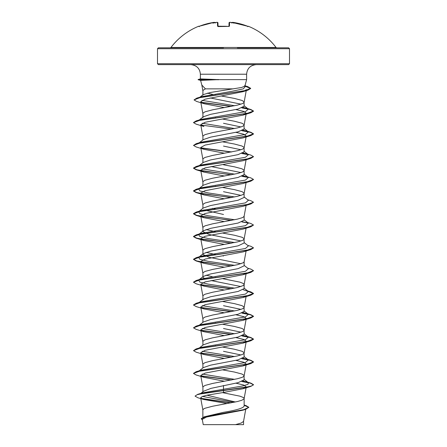 <?xml version="1.0" encoding="UTF-8"?>
<svg xmlns="http://www.w3.org/2000/svg" width="447" height="447" viewBox="0 0 447 447"><rect width="100%" height="100%" fill="white"/><g stroke="black" fill="none" stroke-linecap="round" stroke-linejoin="round"><path stroke-width="0.67" d="M218.041 26.58L228.54 26.401L217.555 26.172L217.454 22.417L216.7 22.378L217.454 22.417A0.453 0.447 178.5 0 1 217.946 22.847L218.035 26.379M214.973 22.786L213.711 22.417A65.86 65.838 180 0 0 199.597 26.172L198.647 26.261A0.453 0.453 0 0 1 199.116 26.345M248.085 26.401A0.453 0.447 26 0 1 248.269 26.434L248.353 26.261A66.005 66.005 0 0 1 276.045 47.466L170.955 47.466L170.24 47.818L223.5 47.818L158.394 47.818L157.495 48.717L289.505 48.717L288.606 47.818L237.374 47.818M232.619 22.356L232.06 22.646A0.453 0.447 5 0 1 232.535 22.378L233.289 22.417L232.569 22.361M231.445 22.92L231.39 22.501A48.421 25.462 -146.2 0 1 234.144 23.143A48.421 22.926 143.3 0 0 232.524 22.501L247.403 26.172A65.86 65.838 180 0 0 233.289 22.417L232.027 22.786M248.269 26.434L247.403 26.172L248.119 26.412L247.694 26.652M231.39 22.501A65.921 65.67 180 0 0 230.3 22.378L229.546 22.417L229.445 26.172L228.546 26.434A65.854 59.188 180 0 0 223.5 26.261A65.854 59.188 180 0 0 218.454 26.434M289.505 63.72L157.495 63.72L158.394 64.619L288.606 64.619L289.505 63.72L289.505 48.717M233.278 88.864L205.43 88.864L202.944 90.361L202.86 95.2L203.234 94.613L210.369 92.495L241.587 87.483L244.872 86.126L246.621 79.622L218.639 79.622L200.759 80.387M218.885 79.717L198.105 79.717L200.591 80.382L201.837 85.047L205.43 88.864M235.385 401.998L206.922 395.204M202.86 417.325L202.86 409.921L203.648 408.916L205.022 408.245L212.632 406.234L237.407 401.54L241.978 400.199L244.056 398.858L244.056 398.188L243.352 397.517L239.972 396.176L222.444 392.634M244.14 405.016L246.006 405.591L248.839 407.312L243.699 409.681L204.313 416.794L223.5 412.318C236.027 410.285 242.905 408.245 244.14 406.2L244.14 398.523M200.859 393.394L203.608 391.214L210.99 388.365L238.106 382.654L244.14 379.805L244.056 375.385L241.978 374.044L234.368 372.033L222.477 369.842M202.86 391.812L202.944 386.789L205.022 385.443L212.632 383.431L237.407 378.738L241.978 377.397L243.352 376.726L244.14 375.72M198.608 371.323L203.391 367.579L210.649 365.143L238.089 359.857L244.14 357.002L244.056 352.582L241.978 351.241L234.368 349.23L222.483 347.04M240.955 354.963L223.5 351.303M202.86 367.998L202.944 363.987L205.022 362.646L212.632 360.634L237.407 355.935L241.978 354.594L243.352 353.923L244.14 352.918M199.317 347.973L203.385 344.782L210.638 342.346L238.1 337.049L244.14 334.205L244.056 329.78L241.978 328.439L234.368 326.427L222.477 324.237M240.955 332.16L223.5 328.5M202.86 345.196L202.944 341.184L205.022 339.843L212.632 337.831L237.407 333.132L241.978 331.791L243.352 331.121L244.14 330.115M199.317 325.17L203.385 321.98L210.638 319.544L238.095 314.252L244.14 311.403L244.056 306.977L241.978 305.636L234.368 303.625L222.483 301.434M240.955 309.358L223.5 305.698M202.86 322.393L202.944 318.381L205.022 317.04L212.632 315.029L237.407 310.335L241.978 308.994L243.352 308.318L244.14 307.312M202.86 299.998L203.391 299.183L210.643 296.741L238.089 291.45L244.14 288.6L244.14 284.571M240.955 286.555L211.101 280.56M202.86 299.591L202.944 295.579L205.022 294.238L212.632 292.226L237.407 287.533L243.352 285.521L244.129 284.627L246.258 272.877M244.14 284.515L243.352 283.51L239.972 282.163L222.483 278.632M205.145 278.922L202.86 277.196L203.379 276.38L210.632 273.938L238.1 268.647L244.14 265.797L244.14 261.769M240.955 263.752L208.9 257.243L202.86 254.393L203.379 253.578L210.638 251.136L238.095 245.844L244.14 242.995L244.056 238.575L241.978 237.234L234.368 235.223L222.477 233.032M202.86 277.196L202.944 272.776L205.022 271.435L212.632 269.424L237.407 264.73L243.352 262.719L244.129 261.825L246.258 250.074M240.955 240.95L208.905 234.446L202.86 231.596L203.391 230.775L210.638 228.333L238.089 223.047L244.14 220.192L244.14 216.108L243.352 217.113L241.978 217.784L237.407 219.125L212.632 223.818L205.022 225.83L202.944 227.171L202.86 231.596M202.86 254.393L202.944 249.974L205.022 248.633L212.632 246.621L237.407 241.928L241.978 240.587L243.352 239.916L244.14 238.91M234.647 219.74L208.185 215.728L199.876 213.722L198.608 211.716L203.379 207.972L210.632 205.536L238.1 200.239L244.14 197.39L244.056 192.97L241.978 191.629L234.368 189.617L222.477 187.427M240.955 195.35L223.5 191.69M202.86 208.386L202.944 204.368L205.022 203.027L212.632 201.016L237.407 196.322L241.978 194.981L243.352 194.311L244.14 193.305M234.647 196.937L208.179 192.925L199.876 190.919L198.608 188.913L203.379 185.175L210.638 182.728L238.095 177.442L244.14 174.587L244.056 170.167L241.978 168.826L234.368 166.815L223.5 164.803M240.95 172.548L211.107 166.552M202.86 185.583L202.944 181.571L205.022 180.23L212.632 178.213L237.407 173.52L241.978 172.179L243.352 171.508L244.14 170.503M199.317 165.558L203.379 162.373L210.638 159.931L238.089 154.64L244.14 151.784L244.056 147.365L241.978 146.024L234.368 144.012L222.483 141.822M240.955 149.745L223.5 146.085M202.86 162.781L202.944 158.769L205.022 157.428L212.632 155.416L237.407 150.717L241.978 149.376L243.352 148.706L244.14 147.7M198.608 143.308L203.379 139.57L210.632 137.128L238.1 131.837L244.14 128.987L244.056 124.562L241.978 123.221L234.368 121.21L222.477 119.019M240.955 126.942L223.5 123.283M202.86 139.978L202.944 135.966L205.022 134.625L212.632 132.614L237.407 127.92L241.978 126.579L243.352 125.903L244.14 124.897M202.86 117.583L203.379 116.768L210.643 114.326L238.095 109.034L244.14 106.185L244.056 101.765L241.978 100.424L234.368 98.407L221.125 95.976M240.955 104.14L210.252 97.954M202.86 117.175L202.944 113.164L205.022 111.823L212.632 109.811L237.407 105.118L241.978 103.777L243.352 103.106L244.14 102.1M215.957 345.861L215.353 345.749M215.957 323.058L215.353 322.946M215.957 277.453L215.353 277.341M212.353 276.743L206.045 275.156M223.5 256.008L222.477 255.829M215.957 254.65L206.045 252.354M215.957 231.853L206.045 229.551M223.5 214.493L203.832 209.911M223.5 210.408L222.483 210.23M215.957 209.051L212.353 208.336M215.957 186.248L215.353 186.131M215.957 117.84L215.353 117.729M216.113 95.071L215.515 94.954M212.621 94.384L207.352 93.138M248.839 407.312L245.688 409.34L242.827 410.212L206.531 417.023L202.279 419.347L203.24 424.65L235.485 424.65L241.268 423.013L243.554 421.37L245.733 409.329M223.5 385.504L223.5 392.483L207.123 395.165L202.217 396.5L200.658 397.836L203.446 399.422L226.372 403.423L226.366 403.719M243.565 421.253L243.565 424.65L235.485 424.65M244.14 379.397L248.392 382.727L248.007 384.319L242.978 385.912L202.647 392.84L197.675 394.36L195.043 396.115L197.926 397.769L203.446 399.422M202.446 396.411L233.887 402.311M244.14 405.854L244.14 406.2M195.043 396.115L197.138 394.723L203.189 393.326L250.845 386.381L253.499 384.839L251.22 386.074L244.716 387.499L197.675 394.36M200.999 398.333L231.25 402.825M204.313 416.794L201.279 418.694L202.407 420.046M201.396 398.607L230.68 402.931M244.14 405.278L248.834 407.407M245.688 409.34L206.017 416.498L201.279 418.884M244.129 102.212L246.403 89.668L242.911 91.696L205.005 99.206L200.72 101.715L204.206 103.749L224.523 107.621M235.899 109.549L243.66 111.404L246.252 113.264L243.067 115.108L205.1 122.271L200.742 124.663L203.938 126.507L196.155 124.16L193.501 122.623L200.155 120.154L250.845 112.756L253.499 111.219L250.432 109.565L241.855 107.906M235.893 132.346L243.66 134.206L246.247 136.061M203.933 149.309L196.155 146.962L193.501 145.42L200.155 142.956L250.845 135.558L243.045 137.911L205.106 145.074L200.753 147.465L203.933 149.309L224.517 153.22M243.062 160.708L205.1 167.876L200.742 170.268L203.933 172.106L224.523 176.023M231.043 197.647L196.16 192.568L193.501 191.025L200.161 188.561L250.845 181.164L243.062 183.51L205.1 190.679L200.742 193.07L203.938 194.909L224.517 198.826M231.043 220.449L196.155 215.365L193.501 213.828L200.161 211.358L250.845 203.966L243.051 206.318L205.112 213.482L200.759 215.873L203.938 217.711L224.523 221.628M231.043 243.252L196.155 238.167L193.501 236.631L200.167 234.161L250.845 226.769L243.067 229.115L205.1 236.284L200.742 238.67L203.933 240.514L224.517 244.431M231.043 266.054L196.155 260.97L193.501 259.428L200.167 256.964L250.845 249.571L243.062 251.918L205.1 259.087L200.748 261.473L203.938 263.317L224.517 267.233M246.252 272.877L243.051 274.721L205.112 281.889L200.759 284.275L203.949 286.119L224.517 290.036M246.252 295.679L243.067 297.518L205.1 304.686L200.742 307.078L203.938 308.922L224.517 312.839M235.893 314.761L243.66 316.621L246.247 318.476L243.056 320.32L205.106 327.489L200.753 329.88L203.933 331.724L224.523 335.636M235.887 337.563L243.654 339.424L246.258 341.279L243.056 343.123L205.106 350.292L200.753 352.683L203.949 354.527L224.517 358.438M235.893 360.366L243.654 362.226L246.252 364.082L243.067 365.925L205.095 373.094L200.742 375.486L203.933 377.324L224.517 381.241M235.893 383.168L243.66 385.023L246.252 386.884L243.051 388.728L223.5 392.483M218.639 79.622L200.552 78.912M248.392 382.727L243.168 380.922M234.647 379.352L202.2 374.072M198.675 371.278L199.155 370.988M193.506 373.346L196.155 371.714L201.172 370.211L245.42 362.5L248.392 359.924L243.168 358.125M234.647 356.55L202.2 351.269M203.944 354.527L196.155 352.175L193.495 350.638L196.155 348.911L201.172 347.414L245.42 339.698L248.392 337.122L243.168 335.323M234.647 333.747L202.206 328.467M203.933 331.724L196.155 329.372L193.495 327.835L196.155 326.109L201.172 324.611L245.42 316.895L248.392 314.319L243.168 312.52M234.647 310.944L202.2 305.664M198.675 302.87L201.172 301.809L245.425 294.092L248.392 291.517L243.157 289.717M234.647 288.142L208.179 284.13L199.876 282.124L198.608 280.118L201.172 279.006L245.425 271.29L248.392 268.72L244.14 265.389M234.647 265.339L208.179 261.327L199.876 259.321L198.608 257.316L201.167 256.204L245.425 248.487L248.392 245.917L244.14 242.587M234.647 242.542L208.185 238.53L199.876 236.524L198.608 234.519L201.167 233.401L245.425 225.685L248.392 223.114L244.14 219.784M198.608 211.716L201.167 210.604L245.425 202.882L248.392 200.312L244.14 196.982M198.608 188.913L201.172 187.801L245.425 180.08L248.392 177.509L243.168 175.71M234.647 174.134L202.2 168.854M198.675 166.06L199.155 165.77M231.647 174.732L205.397 171.385L196.635 169.709L193.501 168.033L196.16 166.496L201.172 164.999L245.42 157.283L248.392 154.707L243.157 152.902M193.501 145.42L196.155 143.694L201.172 142.196L245.42 134.48L248.392 131.91L243.168 130.105M234.647 128.529L202.206 123.249M193.506 122.528L196.155 120.891L201.172 119.394L245.42 111.677L248.392 109.107L243.168 107.302M234.647 105.727L201.921 100.335M204.201 103.749L196.635 101.441L194.032 99.91L196.809 98.128L201.871 96.619L231.082 91.473L243.213 88.903L245.509 86.332L244.638 85.656M253.499 384.649L250.845 383.113L242.201 381.392M231.647 379.95L200.932 375.86M196.155 371.714L246.845 364.316L253.499 361.846L250.845 360.31L242.201 358.589M231.647 357.147L200.938 353.063M196.155 348.911L246.839 341.514L253.499 339.049L250.84 337.507L242.201 335.792M231.647 334.345L200.954 330.26M196.155 326.109L246.839 318.711L253.499 316.247L250.84 314.705L242.201 312.989M231.647 311.542L200.932 307.458M193.506 304.938L196.155 303.306L246.839 295.908L253.499 293.444L250.84 291.902L247.996 291.209M231.647 288.74L200.949 284.655M193.506 282.135L196.155 280.504L246.833 273.106L253.499 270.642L250.845 269.105L247.683 268.166M231.647 265.937L205.391 262.59L196.635 260.914L193.501 259.238L196.155 257.701L246.833 250.309L253.499 247.839L250.845 246.303L247.683 245.364M231.647 243.14L205.391 239.788L196.635 238.111L193.501 236.441L196.155 234.898L246.839 227.506L253.505 225.037L250.845 223.5L247.683 222.561M247.845 222.774L242.185 221.779M231.647 220.337L205.391 216.985L196.635 215.309L193.501 213.638L196.155 212.096L246.839 204.704L253.505 202.24L250.845 200.697L247.683 199.759M231.647 197.535L205.391 194.182L196.635 192.512L193.501 190.835L196.16 189.293L246.845 181.901L253.505 179.437L250.845 177.895L245.828 176.397M247.845 177.168L242.201 176.174M196.16 166.496L246.845 159.098L253.505 156.634L250.845 155.092L245.828 153.595M247.845 154.366L242.19 153.371M231.647 151.93L200.954 147.845M196.155 143.694L246.845 136.296L253.505 133.832L250.845 132.29L242.201 130.574M231.647 129.127L200.938 125.043M196.155 120.891L246.845 113.493L253.499 111.029L250.845 109.493L242.201 107.772M231.647 106.325L201.044 102.257M196.809 98.128L244.632 90.775L250.672 88.322L247.722 86.612L244.978 85.919M253.499 384.839L250.432 383.185L241.855 381.531M231.043 380.062L201.178 376.095M203.933 377.324L196.155 374.977L193.495 373.441L200.155 370.976L250.845 363.579L253.499 362.036L250.432 360.383L241.855 358.729M231.043 357.259L201.178 353.292M193.495 350.638L200.155 348.174L250.84 340.776L253.499 339.239L250.432 337.58L241.855 335.926M231.043 334.462L201.195 330.495M193.495 327.835L200.155 325.371L250.84 317.973L253.499 316.437L250.432 314.777L241.855 313.123M231.043 311.66L201.172 307.692M203.938 308.922L196.155 306.575L193.495 305.033L200.161 302.569L250.845 295.171L253.499 293.634L248.331 291.472M231.043 288.857L201.184 284.89M203.944 286.125L196.155 283.772L193.495 282.23L200.161 279.766L250.845 272.374L253.494 270.737M250.845 249.571L253.494 247.934M250.845 226.769L253.505 225.037M248.325 223.064L241.844 221.913M250.845 203.966L253.505 202.24M250.845 181.164L253.494 179.532M248.325 177.459L241.855 176.314M231.043 174.844L196.16 169.765L193.501 168.223L200.161 165.759L250.845 158.361L253.494 156.729M248.325 154.656L241.844 153.511M231.043 152.047L201.195 148.08M250.845 135.558L253.505 134.022L250.432 132.362L241.855 130.708M231.043 106.442L201.334 102.503M194.032 99.91L200.373 97.468L247.917 90.154L250.672 88.512L244.883 86.087M218.639 79.527L198.105 79.717M215.7 22.49L216.7 22.378A65.921 65.67 180 0 0 215.61 22.501A48.421 25.462 146.2 0 0 212.856 23.143A48.421 22.926 -143.3 0 1 214.476 22.501L214.465 22.378A0.453 0.447 175 0 1 214.94 22.646L214.806 22.473M213.711 22.411L199.597 26.172L213.772 22.406M218.041 26.429L217.946 22.847L218.041 26.429M228.965 26.379L229.054 22.847A0.453 0.447 1.5 0 1 229.546 22.417M214.985 22.92L214.476 22.501M215.61 22.501L215.555 22.92L215.61 22.501M218.007 26.423A0.453 0.419 178.5 0 0 217.555 26.172M228.54 26.401L229.065 26.351L228.546 26.434M228.993 26.423A0.453 0.419 1.5 0 1 229.445 26.172M232.524 22.501L232.015 22.92M200.379 78.918L200.379 74.219L246.621 74.219C247.135 68.441 250.337 65.245 256.22 64.619M200.379 74.219C199.865 68.441 196.663 65.245 190.78 64.619M246.621 79.622L246.621 74.219M157.495 63.72L157.495 48.717M200.714 101.715L202.871 113.616M246.258 113.264L244.129 125.015M200.742 124.663L202.871 136.419M246.258 136.067L244.129 147.817M200.742 147.465L202.871 159.216M246.096 159.78L244.129 170.62M200.742 170.268L202.871 182.018M246.096 182.583L244.129 193.422M200.742 193.07L202.871 204.821M246.096 205.38L244.129 216.225M200.742 215.873L202.871 227.624M246.096 228.182L244.129 239.028M200.742 238.67L202.871 250.426M200.742 261.478L202.871 273.229M200.742 284.281L202.871 296.031M246.258 295.679L244.129 307.43M200.742 307.078L202.871 318.834M246.258 318.482L244.129 330.232M200.742 329.88L202.871 341.631M246.258 341.279L244.129 353.035M200.742 352.683L202.871 364.434M246.258 364.082L244.129 375.838M200.742 375.486L202.871 387.236M246.258 386.884L244.129 398.64M200.658 397.836L202.871 410.039M202.871 90.814L201.787 84.818M245.833 381.615L250.845 383.113M245.833 358.812L250.845 360.31M245.828 336.01L250.84 337.507M245.828 313.207L250.84 314.705M201.172 301.809L196.155 303.306M247.683 290.969L250.84 291.902M201.172 279.006L196.155 280.504M201.167 256.204L196.155 257.701M201.167 233.401L196.155 234.898M201.167 210.604L196.155 212.096M201.172 187.801L196.16 189.293M245.833 130.792L250.845 132.29M245.833 107.995L250.845 109.493M244.967 85.785L247.722 86.612M248.392 359.924L244.14 356.6M248.392 337.122L244.14 333.797M248.392 314.319L244.14 310.995M199.317 302.368L203.391 299.177M248.392 291.517L244.14 288.192M199.317 279.565L203.379 276.38M203.379 253.578L198.669 257.271M198.608 234.519L203.385 230.769M248.392 177.509L244.14 174.185M248.392 154.707L244.14 151.382M248.392 131.91L244.14 128.58M199.317 119.952L203.379 116.768M248.392 109.107L244.14 105.777M199.898 97.211L203.234 94.613M242.917 91.696L247.917 90.154M243.067 115.108L250.845 112.756M243.062 160.713L250.845 158.361M203.933 172.112L196.16 169.765M203.938 194.914L196.16 192.568M203.938 217.717L196.155 215.365M203.933 240.514L196.155 238.167M203.938 263.317L196.155 260.97M243.056 274.721L250.845 272.374M243.067 297.518L250.845 295.171M243.062 320.326L250.84 317.973M243.056 343.128L250.84 340.776M243.067 365.925L250.845 363.579M243.051 388.734L250.845 386.381M200.385 78.912L198.105 79.527M276.045 47.466L276.76 47.818M198.647 26.261A66.005 66.005 0 0 0 170.955 47.466M199.597 26.172L198.881 26.412L199.306 26.652M217.315 22.356L216.722 22.372C216.979 22.132 217.398 22.289 217.946 22.847M213.856 22.395L214.281 22.35M230.272 22.372L230.283 22.372C230.026 22.138 229.607 22.294 229.054 22.847C229.607 22.294 230.026 22.138 230.3 22.378L231.295 22.484M248.353 26.261L247.778 26.485M248.119 26.412L233.289 22.411"/></g></svg>
